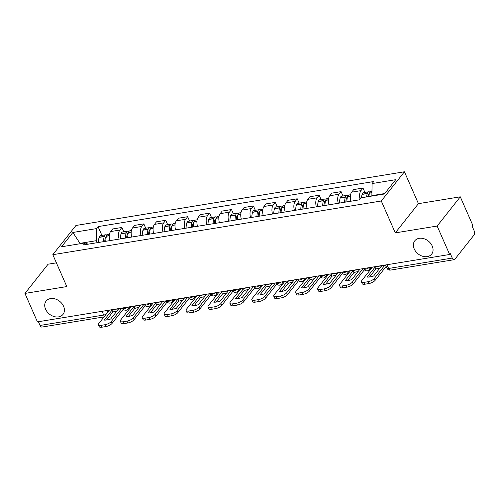 <?xml version="1.0" encoding="UTF-8"?>
<svg xmlns="http://www.w3.org/2000/svg" width="499" height="499" viewBox="0 0 499 499"><rect width="100%" height="100%" fill="white"/><g stroke="black" fill="none" stroke-linecap="round" stroke-linejoin="round"><path stroke-width="0.75" d="M63.56 306.261A10.753 8.202 38.4 0 1 62.999 314.407A10.753 8.202 38.4 0 1 53.967 316.522A10.753 8.202 38.4 0 1 45.577 309.205A10.753 8.202 38.4 0 1 46.139 301.059A10.753 8.202 38.4 0 1 55.177 298.945A10.753 8.202 38.4 0 1 63.56 306.261M432.209 246.001A10.753 8.202 38.4 0 1 431.647 254.147A10.753 8.202 38.4 0 1 422.616 256.261A10.753 8.202 38.4 0 1 414.226 248.939A10.753 8.202 38.4 0 1 414.788 240.799A10.753 8.202 38.4 0 1 423.826 238.678A10.753 8.202 38.4 0 1 432.209 246.001M56.399 262.842L48.091 264.202L24.95 293.418L37.437 321.874L449.643 254.49L437.149 226.041L460.29 196.818L418.424 203.661L404.427 171.781L75.96 225.473L52.819 254.69L381.286 200.997L395.283 232.883L437.149 226.041M460.29 196.818L472.778 225.267L472.104 226.122L474.05 230.557A3.362 1.784 80.7 0 1 473.956 235.116L454.863 259.231A3.362 1.784 80.7 0 1 454.152 259.686L390.511 270.09A3.362 1.784 -99.3 0 1 388.621 268.474L452.262 258.07A3.362 1.784 80.7 0 0 454.152 259.686M24.95 293.418L66.816 286.576L52.819 254.69M104.035 316.915L41.953 327.063A3.362 1.784 -99.3 0 1 40.057 325.454L103.705 315.05A3.362 1.241 -23.7 0 0 106.225 314.152M38.417 321.712L40.057 325.454M452.262 258.07L450.316 253.642L449.643 254.49M359.972 198.876A7.728 4.104 -99.3 0 1 360.939 190.643L362.998 188.048L353.729 189.564L351.67 192.159A7.728 4.104 80.7 0 0 350.922 201.216M364.906 192.396L362.998 188.048M338.278 203.28A7.728 4.104 -99.3 0 1 339.027 194.23L341.079 191.628L331.81 193.144L329.752 195.745A7.728 4.104 80.7 0 0 329.009 204.796M342.994 195.976L341.079 191.628M316.366 206.867A7.728 4.104 -99.3 0 1 317.108 197.81L319.167 195.215L309.891 196.731L307.833 199.326A7.728 4.104 80.7 0 0 307.091 208.382M321.075 199.563L319.167 195.215M294.447 210.447A7.728 4.104 -99.3 0 1 295.19 201.396L297.248 198.795L287.979 200.311L285.921 202.912A7.728 4.104 80.7 0 0 285.172 211.963M299.157 203.143L297.248 198.795M272.529 214.034A7.728 4.104 -99.3 0 1 273.277 204.977L275.329 202.376L266.061 203.891L264.002 206.492A7.728 4.104 80.7 0 0 263.26 215.549M277.244 206.729L275.329 202.376M250.61 217.614A7.728 4.104 -99.3 0 1 251.359 208.557L253.417 205.962L244.142 207.478L242.084 210.073A7.728 4.104 80.7 0 0 241.341 219.13M255.326 210.31L253.417 205.962M228.698 221.194A7.728 4.104 -99.3 0 1 229.44 212.144L231.499 209.543L222.23 211.058L220.171 213.659A7.728 4.104 80.7 0 0 219.423 222.71M233.407 213.89L231.499 209.543M206.779 224.781A7.728 4.104 -99.3 0 1 207.528 215.724L209.58 213.123L200.311 214.639L198.253 217.24A7.728 4.104 80.7 0 0 197.51 226.297M211.489 217.477L209.58 213.123M184.861 228.361A7.728 4.104 -99.3 0 1 185.609 219.304L187.668 216.709L178.393 218.225L176.334 220.82A7.728 4.104 80.7 0 0 175.592 229.877M189.576 221.057L187.668 216.709M162.948 231.941A7.728 4.104 -99.3 0 1 163.691 222.891L165.749 220.29L156.474 221.806L154.422 224.407A7.728 4.104 80.7 0 0 153.673 233.457M167.658 224.637L165.749 220.29M141.03 235.528A7.728 4.104 -99.3 0 1 141.772 226.471L143.831 223.876L134.562 225.392L132.503 227.987A7.728 4.104 80.7 0 0 131.761 237.044M145.739 228.224L143.831 223.876M119.111 239.108A7.728 4.104 -99.3 0 1 119.86 230.051L121.918 227.457L112.643 228.972L110.585 231.567A7.728 4.104 80.7 0 0 109.842 240.624M123.827 231.804L121.918 227.457M384.754 193.537L371.861 195.645L372.029 196.026M371.861 195.645L372.111 183.551L395.713 179.69L384.38 194.005L360.777 197.86L359.193 199.862L83.551 244.922L85.136 242.919L61.533 246.78L72.866 232.465L96.469 228.611L96.22 240.699L80.065 243.344L79.69 243.811M372.111 183.551L373.695 181.549L98.053 226.608L96.469 228.611M404.427 171.781L381.286 200.997M418.424 203.661L395.283 232.883M80.233 243.724L72.866 232.465M97.099 242.707L96.22 240.699M101.908 235.391L98.053 226.608M88.005 244.192L85.136 242.919M374.999 267.183A10.417 3.842 156.3 0 1 378.529 266.279A10.417 3.842 156.3 0 1 381.461 266.129L373.626 276.022A10.417 3.842 -23.7 0 1 367.164 277.076L374.999 267.183L375.816 269.042A10.417 3.842 156.3 0 1 379.346 268.138A10.417 3.842 156.3 0 1 379.939 268.05M368.873 196.537A12.768 6.78 -99.3 0 1 369.491 193.213L369.547 193.019A4.242 2.252 -99.3 0 1 370.963 191.404L371.955 191.242M369.927 192.165A4.242 2.252 80.7 0 0 368.711 191.772A4.242 2.252 80.7 0 0 367.295 193.387L367.239 193.581A12.768 6.78 80.7 0 0 366.628 196.905M368.711 191.772L363.584 192.614A4.242 2.252 80.7 0 0 362.168 194.23L362.112 194.417A12.768 6.78 80.7 0 0 361.501 197.747M367.925 196.693A10.585 5.62 -99.3 0 1 368.318 194.903L368.381 194.716A2.058 1.092 -99.3 0 1 369.067 193.93A2.058 1.092 -99.3 0 1 369.291 193.936M372.429 267.115L361.825 280.507A5.04 1.859 -23.7 0 0 361.419 281.841A5.04 1.859 -23.7 0 0 364.014 282.372L368.087 281.704A5.04 1.859 -23.7 0 0 374.325 278.461L375.142 280.319L386.145 266.422M384.929 265.069L374.325 278.461M375.816 269.042L369.503 277.014M375.142 280.319A5.04 1.859 156.3 0 1 368.904 283.563L368.087 281.704M364.014 282.372L364.831 284.23L368.904 283.563M364.831 284.23A5.04 1.859 156.3 0 1 362.237 283.7L361.419 281.841M353.086 270.764A10.417 3.842 156.3 0 1 356.617 269.859A10.417 3.842 156.3 0 1 359.548 269.709L351.714 279.602A10.417 3.842 -23.7 0 1 345.246 280.663L353.086 270.764L353.897 272.622A10.417 3.842 156.3 0 1 357.427 271.718A10.417 3.842 156.3 0 1 358.026 271.631M346.886 201.877A12.768 6.78 -99.3 0 1 347.572 196.793L347.628 196.606A4.242 2.252 -99.3 0 1 349.044 194.99L350.554 194.741M348.015 195.745A4.242 2.252 80.7 0 0 346.793 195.358A4.242 2.252 80.7 0 0 345.383 196.974L345.327 197.161A12.768 6.78 80.7 0 0 344.641 202.245M346.793 195.358L341.665 196.194A4.242 2.252 80.7 0 0 340.256 197.81L340.193 197.997A12.768 6.78 80.7 0 0 339.507 203.081M345.844 202.045A10.585 5.62 -99.3 0 1 346.406 198.483L346.462 198.296A2.058 1.092 -99.3 0 1 347.148 197.51A2.058 1.092 -99.3 0 1 347.373 197.517M350.51 270.695L339.906 284.087A5.04 1.859 -23.7 0 0 339.507 285.422A5.04 1.859 -23.7 0 0 342.096 285.952L346.169 285.291A5.04 1.859 -23.7 0 0 352.413 282.041L353.223 283.9L364.376 269.822M363.016 268.649L352.413 282.041M353.897 272.622L347.591 280.594M353.223 283.9A5.04 1.859 156.3 0 1 346.986 287.15L346.169 285.291M342.096 285.952L342.913 287.811L346.986 287.15M342.913 287.811A5.04 1.859 156.3 0 1 340.324 287.281L339.507 285.422M331.168 274.35A10.417 3.842 156.3 0 1 334.698 273.446A10.417 3.842 156.3 0 1 337.63 273.29L329.795 283.189A10.417 3.842 -23.7 0 1 323.333 284.243L331.168 274.35L331.985 276.209A10.417 3.842 156.3 0 1 335.515 275.305A10.417 3.842 156.3 0 1 336.108 275.217M324.968 205.457A12.768 6.78 -99.3 0 1 325.654 200.373L325.71 200.186A4.242 2.252 -99.3 0 1 327.126 198.571L328.641 198.328M326.096 199.332A4.242 2.252 80.7 0 0 324.88 198.939A4.242 2.252 80.7 0 0 323.464 200.554L323.408 200.741A12.768 6.78 80.7 0 0 322.722 205.825M324.88 198.939L319.753 199.781A4.242 2.252 80.7 0 0 318.337 201.39L318.281 201.584A12.768 6.78 80.7 0 0 317.595 206.667M323.932 205.632A10.585 5.62 -99.3 0 1 324.487 202.07L324.543 201.877A2.058 1.092 -99.3 0 1 325.229 201.097A2.058 1.092 -99.3 0 1 325.46 201.103M328.591 274.282L317.988 287.667A5.04 1.859 -23.7 0 0 317.589 289.008A5.04 1.859 -23.7 0 0 320.183 289.539L324.256 288.871A5.04 1.859 -23.7 0 0 330.494 285.628L331.311 287.486L342.457 273.408M341.098 272.236L330.494 285.628M331.985 276.209L325.672 284.181M331.311 287.486A5.04 1.859 156.3 0 1 325.074 290.73L324.256 288.871M320.183 289.539L320.994 291.397L325.074 290.73M320.994 291.397A5.04 1.859 156.3 0 1 318.406 290.867L317.589 289.008M309.249 277.931A10.417 3.842 156.3 0 1 312.779 277.026A10.417 3.842 156.3 0 1 315.711 276.876L307.877 286.769A10.417 3.842 -23.7 0 1 301.415 287.829L309.249 277.931L310.066 279.789A10.417 3.842 156.3 0 1 313.597 278.885A10.417 3.842 156.3 0 1 314.189 278.798M303.055 209.044A12.768 6.78 -99.3 0 1 303.741 203.96L303.797 203.773A4.242 2.252 -99.3 0 1 305.207 202.157L306.723 201.908M304.178 202.912A4.242 2.252 80.7 0 0 302.962 202.525A4.242 2.252 80.7 0 0 301.546 204.135L301.49 204.328A12.768 6.78 80.7 0 0 300.803 209.412M302.962 202.525L297.834 203.361A4.242 2.252 80.7 0 0 296.418 204.977L296.362 205.164A12.768 6.78 80.7 0 0 295.676 210.247M302.014 209.212A10.585 5.62 -99.3 0 1 302.569 205.65L302.631 205.463A2.058 1.092 -99.3 0 1 303.317 204.677A2.058 1.092 -99.3 0 1 303.542 204.684M306.679 277.862L296.075 291.254A5.04 1.859 -23.7 0 0 295.67 292.589A5.04 1.859 -23.7 0 0 298.265 293.119L302.338 292.451A5.04 1.859 -23.7 0 0 308.575 289.208L309.392 291.067L320.539 276.989M319.179 275.816L308.575 289.208M310.066 279.789L303.754 287.761M309.392 291.067A5.04 1.859 156.3 0 1 303.155 294.31L302.338 292.451M298.265 293.119L299.082 294.978L303.155 294.31M299.082 294.978A5.04 1.859 156.3 0 1 296.487 294.447L295.67 292.589M287.337 281.511A10.417 3.842 156.3 0 1 290.867 280.606A10.417 3.842 156.3 0 1 293.799 280.457L285.964 290.356A10.417 3.842 -23.7 0 1 279.496 291.41L287.337 281.511L288.148 283.37A10.417 3.842 156.3 0 1 291.678 282.465A10.417 3.842 156.3 0 1 292.271 282.384M281.137 212.624A12.768 6.78 -99.3 0 1 281.823 207.54L281.879 207.353A4.242 2.252 -99.3 0 1 283.295 205.738L284.804 205.488M282.266 206.492A4.242 2.252 80.7 0 0 281.043 206.106A4.242 2.252 80.7 0 0 279.633 207.721L279.577 207.908A12.768 6.78 80.7 0 0 278.885 212.992M281.043 206.106L275.916 206.942A4.242 2.252 80.7 0 0 274.506 208.557L274.444 208.75A12.768 6.78 80.7 0 0 273.758 213.828M280.095 212.792A10.585 5.62 -99.3 0 1 280.656 209.231L280.712 209.044A2.058 1.092 -99.3 0 1 281.399 208.258A2.058 1.092 -99.3 0 1 281.623 208.27M284.761 281.442L274.157 294.834A5.04 1.859 -23.7 0 0 273.758 296.175A5.04 1.859 -23.7 0 0 276.346 296.705L280.419 296.038A5.04 1.859 -23.7 0 0 286.657 292.794L287.474 294.653L298.627 280.569M297.267 279.403L286.657 292.794M288.148 283.37L281.835 291.341M287.474 294.653A5.04 1.859 156.3 0 1 281.236 297.897L280.419 296.038M276.346 296.705L277.163 298.558L281.236 297.897M277.163 298.558A5.04 1.859 156.3 0 1 274.569 298.034L273.758 296.175M265.418 285.097A10.417 3.842 156.3 0 1 268.949 284.193A10.417 3.842 156.3 0 1 271.88 284.037L264.046 293.936A10.417 3.842 -23.7 0 1 257.584 294.99L265.418 285.097L266.235 286.956A10.417 3.842 156.3 0 1 269.766 286.052A10.417 3.842 156.3 0 1 270.358 285.964M259.218 216.204A12.768 6.78 -99.3 0 1 259.904 211.127L259.96 210.934A4.242 2.252 -99.3 0 1 261.376 209.318L262.892 209.075M260.347 210.079A4.242 2.252 80.7 0 0 259.131 209.686A4.242 2.252 80.7 0 0 257.715 211.302L257.659 211.489A12.768 6.78 80.7 0 0 256.973 216.572M259.131 209.686L254.003 210.528A4.242 2.252 80.7 0 0 252.588 212.144L252.531 212.331A12.768 6.78 80.7 0 0 251.845 217.414M258.183 216.379A10.585 5.62 -99.3 0 1 258.738 212.817L258.794 212.624A2.058 1.092 -99.3 0 1 259.48 211.844A2.058 1.092 -99.3 0 1 259.711 211.85M262.842 285.029L252.238 298.421A5.04 1.859 -23.7 0 0 251.839 299.756A5.04 1.859 -23.7 0 0 254.428 300.286L258.507 299.618A5.04 1.859 -23.7 0 0 264.744 296.375L265.562 298.234L276.708 284.156M275.348 282.983L264.744 296.375M266.235 286.956L259.923 294.928M265.562 298.234A5.04 1.859 156.3 0 1 259.318 301.477L258.507 299.618M254.428 300.286L255.245 302.144L259.318 301.477M255.245 302.144A5.04 1.859 156.3 0 1 252.656 301.614L251.839 299.756M243.5 288.678A10.417 3.842 156.3 0 1 247.03 287.773A10.417 3.842 156.3 0 1 249.962 287.624L242.127 297.516A10.417 3.842 -23.7 0 1 235.665 298.577L243.5 288.678L244.317 290.537A10.417 3.842 156.3 0 1 247.847 289.632A10.417 3.842 156.3 0 1 248.44 289.545M237.299 219.791A12.768 6.78 -99.3 0 1 237.992 214.707L238.048 214.52A4.242 2.252 -99.3 0 1 239.458 212.905L240.973 212.655M238.428 213.659A4.242 2.252 80.7 0 0 237.212 213.273A4.242 2.252 80.7 0 0 235.796 214.888L235.74 215.075A12.768 6.78 80.7 0 0 235.054 220.159M237.212 213.273L232.085 214.108A4.242 2.252 80.7 0 0 230.669 215.724L230.613 215.911A12.768 6.78 80.7 0 0 229.927 220.995M236.264 219.959A10.585 5.62 -99.3 0 1 236.819 216.398L236.882 216.21A2.058 1.092 -99.3 0 1 237.568 215.425A2.058 1.092 -99.3 0 1 237.792 215.431M240.93 288.609L230.326 302.001A5.04 1.859 -23.7 0 0 229.92 303.336A5.04 1.859 -23.7 0 0 232.515 303.866L236.588 303.199A5.04 1.859 -23.7 0 0 242.826 299.955L243.643 301.814L254.789 287.736M253.43 286.563L242.826 299.955M244.317 290.537L238.004 298.508M243.643 301.814A5.04 1.859 156.3 0 1 237.405 305.057L236.588 303.199M232.515 303.866L233.332 305.725L237.405 305.057M233.332 305.725A5.04 1.859 156.3 0 1 230.738 305.195L229.92 303.336M221.587 292.264A10.417 3.842 156.3 0 1 225.111 291.354A10.417 3.842 156.3 0 1 228.049 291.204L220.209 301.103A10.417 3.842 -23.7 0 1 213.747 302.157L221.587 292.264L222.398 294.123A10.417 3.842 156.3 0 1 225.928 293.212A10.417 3.842 156.3 0 1 226.521 293.131M215.387 223.371A12.768 6.78 -99.3 0 1 216.073 218.288L216.129 218.1A4.242 2.252 -99.3 0 1 217.545 216.485L219.055 216.235M216.516 217.246A4.242 2.252 80.7 0 0 215.294 216.853A4.242 2.252 80.7 0 0 213.884 218.468L213.822 218.656A12.768 6.78 80.7 0 0 213.135 223.739M215.294 216.853L210.166 217.689A4.242 2.252 80.7 0 0 208.757 219.304L208.694 219.498A12.768 6.78 80.7 0 0 208.008 224.575M214.345 223.54A10.585 5.62 -99.3 0 1 214.907 219.978L214.963 219.791A2.058 1.092 -99.3 0 1 215.649 219.011A2.058 1.092 -99.3 0 1 215.874 219.017M219.011 292.189L208.407 305.581A5.04 1.859 -23.7 0 0 208.008 306.922A5.04 1.859 -23.7 0 0 210.597 307.453L214.67 306.785A5.04 1.859 -23.7 0 0 220.907 303.542L221.724 305.4L232.871 291.322M231.511 290.15L220.907 303.542M222.398 294.123L216.086 302.095M221.724 305.4A5.04 1.859 156.3 0 1 215.487 308.644L214.67 306.785M210.597 307.453L211.414 309.311L215.487 308.644M211.414 309.311A5.04 1.859 156.3 0 1 208.819 308.781L208.008 306.922M199.669 295.845A10.417 3.842 156.3 0 1 203.199 294.94A10.417 3.842 156.3 0 1 206.131 294.79L198.296 304.683A10.417 3.842 -23.7 0 1 191.834 305.737L199.669 295.845L200.486 297.703A10.417 3.842 156.3 0 1 204.016 296.799A10.417 3.842 156.3 0 1 204.609 296.712M193.469 226.958A12.768 6.78 -99.3 0 1 194.155 221.874L194.211 221.681A4.242 2.252 -99.3 0 1 195.627 220.065L197.142 219.822M194.598 220.826A4.242 2.252 80.7 0 0 193.381 220.433A4.242 2.252 80.7 0 0 191.965 222.049L191.909 222.242A12.768 6.78 80.7 0 0 191.223 227.319M193.381 220.433L188.254 221.275A4.242 2.252 80.7 0 0 186.838 222.891L186.782 223.078A12.768 6.78 80.7 0 0 186.096 228.162M192.433 227.126A10.585 5.62 -99.3 0 1 192.988 223.564L193.044 223.377A2.058 1.092 -99.3 0 1 193.731 222.591A2.058 1.092 -99.3 0 1 193.955 222.598M197.093 295.776L186.489 309.168A5.04 1.859 -23.7 0 0 186.09 310.503A5.04 1.859 -23.7 0 0 188.678 311.033L192.757 310.366A5.04 1.859 -23.7 0 0 198.995 307.122L199.812 308.981L210.958 294.903M209.599 293.73L198.995 307.122M200.486 297.703L194.173 305.675M199.812 308.981A5.04 1.859 156.3 0 1 193.568 312.224L192.757 310.366M188.678 311.033L189.495 312.892L193.568 312.224M189.495 312.892A5.04 1.859 156.3 0 1 186.907 312.362L186.09 310.503M177.75 299.425A10.417 3.842 156.3 0 1 181.28 298.521A10.417 3.842 156.3 0 1 184.212 298.371L176.378 308.263A10.417 3.842 -23.7 0 1 169.916 309.324L177.75 299.425L178.567 301.284A10.417 3.842 156.3 0 1 182.098 300.379A10.417 3.842 156.3 0 1 182.69 300.292M171.55 230.538A12.768 6.78 -99.3 0 1 172.236 225.454L172.298 225.267A4.242 2.252 -99.3 0 1 173.708 223.652L175.224 223.402M172.679 224.407A4.242 2.252 80.7 0 0 171.463 224.02A4.242 2.252 80.7 0 0 170.047 225.635L169.991 225.822A12.768 6.78 80.7 0 0 169.304 230.906M171.463 224.02L166.335 224.856A4.242 2.252 80.7 0 0 164.919 226.471L164.863 226.658A12.768 6.78 80.7 0 0 164.177 231.742M170.515 230.706A10.585 5.62 -99.3 0 1 171.07 227.145L171.126 226.958A2.058 1.092 -99.3 0 1 171.812 226.172A2.058 1.092 -99.3 0 1 172.043 226.178M175.174 299.356L164.57 312.748A5.04 1.859 -23.7 0 0 164.171 314.083A5.04 1.859 -23.7 0 0 166.766 314.613L170.839 313.952A5.04 1.859 -23.7 0 0 177.076 310.702L177.893 312.561L189.04 298.483M187.68 297.31L177.076 310.702M178.567 301.284L172.255 309.255M177.893 312.561A5.04 1.859 156.3 0 1 171.656 315.811L170.839 313.952M166.766 314.613L167.583 316.472L171.656 315.811M167.583 316.472A5.04 1.859 156.3 0 1 164.988 315.942L164.171 314.083M155.838 303.012A10.417 3.842 156.3 0 1 159.362 302.107A10.417 3.842 156.3 0 1 162.3 301.951L154.459 311.85A10.417 3.842 -23.7 0 1 147.997 312.904L155.838 303.012L156.649 304.87A10.417 3.842 156.3 0 1 160.179 303.966A10.417 3.842 156.3 0 1 160.772 303.879M149.638 234.118A12.768 6.78 -99.3 0 1 150.324 229.035L150.38 228.848A4.242 2.252 -99.3 0 1 151.796 227.232L153.305 226.989M150.767 227.993A4.242 2.252 80.7 0 0 149.544 227.6A4.242 2.252 80.7 0 0 148.134 229.216L148.072 229.403A12.768 6.78 80.7 0 0 147.386 234.486M149.544 227.6L144.417 228.436A4.242 2.252 80.7 0 0 143.001 230.051L142.945 230.245A12.768 6.78 80.7 0 0 142.259 235.328M148.596 234.287A10.585 5.62 -99.3 0 1 149.157 230.731L149.213 230.538A2.058 1.092 -99.3 0 1 149.9 229.758A2.058 1.092 -99.3 0 1 150.124 229.765M153.262 302.937L142.658 316.329A5.04 1.859 -23.7 0 0 142.259 317.67A5.04 1.859 -23.7 0 0 144.847 318.2L148.92 317.532A5.04 1.859 -23.7 0 0 155.158 314.289L155.975 316.148L167.121 302.07M165.762 300.897L155.158 314.289M156.649 304.87L150.336 312.842M155.975 316.148A5.04 1.859 156.3 0 1 149.737 319.391L148.92 317.532M144.847 318.2L145.664 320.059L149.737 319.391M145.664 320.059A5.04 1.859 156.3 0 1 143.07 319.528L142.259 317.67M133.919 306.592A10.417 3.842 156.3 0 1 137.45 305.687A10.417 3.842 156.3 0 1 140.381 305.538L132.547 315.43A10.417 3.842 -23.7 0 1 126.085 316.485L133.919 306.592L134.736 308.451A10.417 3.842 156.3 0 1 138.267 307.546A10.417 3.842 156.3 0 1 138.859 307.459M127.719 237.705A12.768 6.78 -99.3 0 1 128.405 232.621L128.461 232.428A4.242 2.252 -99.3 0 1 129.877 230.819L131.393 230.569M128.848 231.573A4.242 2.252 80.7 0 0 127.632 231.18A4.242 2.252 80.7 0 0 126.216 232.796L126.16 232.989A12.768 6.78 80.7 0 0 125.474 238.073M127.632 231.18L122.498 232.023A4.242 2.252 80.7 0 0 121.089 233.638L121.032 233.825A12.768 6.78 80.7 0 0 120.346 238.909M126.684 237.873A10.585 5.62 -99.3 0 1 127.239 234.312L127.295 234.125A2.058 1.092 -99.3 0 1 127.981 233.339A2.058 1.092 -99.3 0 1 128.206 233.345M131.343 306.523L120.739 319.915A5.04 1.859 -23.7 0 0 120.34 321.25A5.04 1.859 -23.7 0 0 122.929 321.78L127.008 321.113A5.04 1.859 -23.7 0 0 133.245 317.869L134.056 319.728L145.209 305.65M143.849 304.477L133.245 317.869M134.736 308.451L128.424 316.422M134.056 319.728A5.04 1.859 156.3 0 1 127.819 322.972L127.008 321.113M122.929 321.78L123.746 323.639L127.819 322.972M123.746 323.639A5.04 1.859 156.3 0 1 121.157 323.109L120.34 321.25M112.001 310.172A10.417 3.842 156.3 0 1 115.531 309.268A10.417 3.842 156.3 0 1 118.463 309.118L110.628 319.011A10.417 3.842 -23.7 0 1 104.166 320.071L112.001 310.172L112.818 312.031A10.417 3.842 156.3 0 1 116.348 311.127A10.417 3.842 156.3 0 1 116.941 311.039M105.8 241.285A12.768 6.78 -99.3 0 1 106.487 236.202L106.549 236.015A4.242 2.252 -99.3 0 1 107.959 234.399L109.474 234.15M106.929 235.154A4.242 2.252 80.7 0 0 105.713 234.767A4.242 2.252 80.7 0 0 104.297 236.383L104.241 236.57A12.768 6.78 80.7 0 0 103.555 241.653M105.713 234.767L100.586 235.603A4.242 2.252 80.7 0 0 99.17 237.218L99.114 237.405A12.768 6.78 80.7 0 0 98.428 242.489M104.765 241.454A10.585 5.62 -99.3 0 1 105.32 237.892L105.376 237.705A2.058 1.092 -99.3 0 1 106.062 236.919A2.058 1.092 -99.3 0 1 106.293 236.925M109.424 310.104L98.821 323.495A5.04 1.859 -23.7 0 0 98.422 324.837A5.04 1.859 -23.7 0 0 101.016 325.36L105.089 324.699A5.04 1.859 -23.7 0 0 111.327 321.45L112.144 323.308L123.29 309.23M121.931 308.064L111.327 321.45M112.818 312.031L106.505 320.002M112.144 323.308A5.04 1.859 156.3 0 1 105.907 326.558L105.089 324.699M101.016 325.36L101.827 327.219L105.907 326.558M101.827 327.219A5.04 1.859 156.3 0 1 99.239 326.689L98.422 324.837M122.511 307.964L122.635 308.251A3.362 1.241 -23.7 0 0 124.363 308.607A3.362 1.241 -23.7 0 0 127.838 307.097M144.429 304.384L144.554 304.671A3.362 1.241 -23.7 0 0 146.282 305.026A3.362 1.241 -23.7 0 0 149.756 303.511M166.342 300.803L166.466 301.09A3.362 1.241 -23.7 0 0 168.194 301.44A3.362 1.241 -23.7 0 0 171.675 299.93M188.26 297.217L188.385 297.504A3.362 1.241 -23.7 0 0 190.113 297.859A3.362 1.241 -23.7 0 0 193.587 296.35M210.179 293.637L210.304 293.923A3.362 1.241 -23.7 0 0 212.031 294.279A3.362 1.241 -23.7 0 0 215.506 292.763M232.091 290.056L232.222 290.343A3.362 1.241 -23.7 0 0 233.944 290.692A3.362 1.241 -23.7 0 0 237.424 289.183M254.01 286.47L254.134 286.757A3.362 1.241 -23.7 0 0 255.862 287.112A3.362 1.241 -23.7 0 0 259.337 285.596M275.928 282.889L276.053 283.176A3.362 1.241 -23.7 0 0 277.781 283.532A3.362 1.241 -23.7 0 0 281.255 282.016M297.841 279.303L297.972 279.596A3.362 1.241 -23.7 0 0 299.699 279.945A3.362 1.241 -23.7 0 0 303.174 278.436M319.759 275.722L319.884 276.009A3.362 1.241 -23.7 0 0 321.612 276.365A3.362 1.241 -23.7 0 0 325.092 274.849M341.678 272.142L341.803 272.429A3.362 1.241 -23.7 0 0 343.53 272.778A3.362 1.241 -23.7 0 0 347.005 271.269M363.59 268.556L363.721 268.842A3.362 1.241 -23.7 0 0 365.449 269.198A3.362 1.241 -23.7 0 0 368.923 267.689M106.83 310.528L107.634 312.368M132.503 227.987L141.772 226.471M154.422 224.407L163.691 222.891M176.334 220.82L185.609 219.304M198.253 217.24L207.528 215.724M220.171 213.659L229.44 212.144M242.084 210.073L251.359 208.557M264.002 206.492L273.277 204.977M285.921 202.912L295.19 201.396M307.833 199.326L317.108 197.81M329.752 195.745L339.027 194.23M351.67 192.159L360.939 190.643M110.585 231.567L119.86 230.051M369.784 267.545A3.362 2.564 38.4 0 1 369.428 269.579L371.231 267.308M347.865 271.125A3.362 2.564 38.4 0 1 347.516 273.165L349.312 270.895M325.947 274.712A3.362 2.564 38.4 0 1 325.598 276.745L327.394 274.475M304.034 278.292A3.362 2.564 38.4 0 1 303.679 280.326L305.482 278.055M282.116 281.879A3.362 2.564 38.4 0 1 281.767 283.912L283.563 281.642M260.197 285.459A3.362 2.564 38.4 0 1 259.848 287.493L261.644 285.222M238.285 289.04A3.362 2.564 38.4 0 1 237.929 291.079L239.726 288.802M216.366 292.626A3.362 2.564 38.4 0 1 216.011 294.659L217.814 292.389M194.448 296.206A3.362 2.564 38.4 0 1 194.099 298.24L195.895 295.969M172.535 299.787A3.362 2.564 38.4 0 1 172.18 301.826L173.976 299.556M150.617 303.373A3.362 2.564 38.4 0 1 150.261 305.407L152.064 303.136M128.698 306.954A3.362 2.564 38.4 0 1 128.349 308.987L130.145 306.717M385.509 264.975L386.893 268.125A3.362 1.241 -23.7 0 0 388.621 268.474L386.974 264.732M102.058 311.307L103.705 315.05A3.362 1.784 -99.3 0 0 104.54 316.279M369.491 193.213L371.923 192.814M369.547 193.019L371.923 192.633M362.168 194.23L367.295 193.387M362.112 194.417L367.239 193.581M368.225 195.246L369.054 195.109M347.572 196.793L350.342 196.344M347.628 196.606L350.354 196.157M340.256 197.81L345.383 196.974M340.193 197.997L345.327 197.161M346.306 198.827L347.136 198.689M325.654 200.373L328.423 199.924M325.71 200.186L328.436 199.743M318.337 201.39L323.464 200.554M318.281 201.584L323.408 200.741M324.387 202.407L325.217 202.276M303.741 203.96L306.511 203.505M303.797 203.773L306.523 203.324M296.418 204.977L301.546 204.135M296.362 205.164L301.49 204.328M302.475 205.993L303.305 205.856M281.823 207.54L284.592 207.091M281.879 207.353L284.605 206.904M274.506 208.557L279.633 207.721M274.444 208.75L279.577 207.908M280.557 209.574L281.386 209.437M259.904 211.127L262.674 210.672M259.96 210.934L262.686 210.491M252.588 212.144L257.715 211.302M252.531 212.331L257.659 211.489M258.638 213.16L259.468 213.023M237.992 214.707L240.761 214.252M238.048 214.52L240.774 214.071M230.669 215.724L235.796 214.888M230.613 215.911L235.74 215.075M236.726 216.741L237.555 216.603M216.073 218.288L218.843 217.838M216.129 218.1L218.855 217.658M208.757 219.304L213.884 218.468M208.694 219.498L213.822 218.656M214.807 220.321L215.637 220.19M194.155 221.874L196.924 221.419M194.211 221.681L196.937 221.238M186.838 222.891L191.965 222.049M186.782 223.078L191.909 222.242M192.888 223.908L193.718 223.77M172.236 225.454L175.006 224.999M172.298 225.267L175.024 224.818M164.919 226.471L170.047 225.635M164.863 226.658L169.991 225.822M170.976 227.488L171.806 227.351M150.324 229.035L153.093 228.586M150.38 228.848L153.106 228.405M143.001 230.051L148.134 229.216M142.945 230.245L148.072 229.403M149.058 231.068L149.887 230.937M128.405 232.621L131.175 232.166M128.461 232.428L131.187 231.985M121.089 233.638L126.216 232.796M121.032 233.825L126.16 232.989M127.139 234.655L127.969 234.518M106.487 236.202L109.256 235.753M106.549 236.015L109.269 235.565M99.17 237.218L104.297 236.383M99.114 237.405L104.241 236.57M105.227 238.235L106.05 238.098M363.721 268.842A3.362 3.362 0 0 0 369.428 269.579M341.803 272.429A3.362 3.362 0 0 0 347.516 273.165M319.884 276.009A3.362 3.362 0 0 0 325.598 276.745M297.972 279.596A3.362 3.362 0 0 0 303.679 280.326M276.053 283.176A3.362 3.362 0 0 0 281.767 283.912M254.134 286.757A3.362 3.362 0 0 0 259.848 287.493M232.222 290.343A3.362 3.362 0 0 0 237.929 291.079M210.304 293.923A3.362 3.362 0 0 0 216.011 294.659M188.385 297.504A3.362 3.362 0 0 0 194.099 298.24M166.466 301.09A3.362 3.362 0 0 0 172.18 301.826M144.554 304.671A3.362 3.362 0 0 0 150.261 305.407M122.635 308.251A3.362 3.362 0 0 0 128.349 308.987M386.893 268.125A3.362 3.362 0 0 0 390.511 270.09"/></g></svg>
